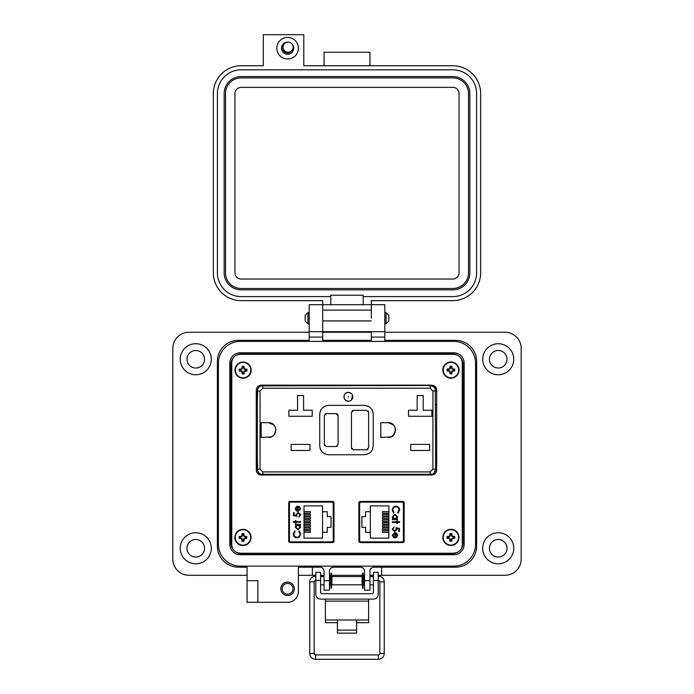 <?xml version="1.0" encoding="UTF-8"?>
<svg xmlns="http://www.w3.org/2000/svg" width="694" height="694" viewBox="0 0 694 694"><rect width="100%" height="100%" fill="white"/><g stroke="black" fill="none" stroke-linecap="round" stroke-linejoin="round"><path stroke-width="1.04" d="M457.129 354.972L453.668 354.304L240.332 354.304L236.871 354.972M232.49 358.963L231.761 362.103L231.761 545.423L232.49 548.564M236.871 552.554L240.332 553.231L453.668 553.231L457.129 552.554M461.51 548.564L462.239 545.423L462.239 362.103L461.51 358.963M261.43 475C258.298 474.713 256.58 473.1 256.286 470.15C256.58 473.1 258.298 474.713 261.43 475L431.538 475C434.67 474.713 436.387 473.1 436.682 470.15L436.682 389.993C436.387 387.044 434.67 385.422 431.538 385.144L261.43 385.144C258.298 385.422 256.58 387.044 256.286 389.993L256.286 470.15C256.58 473.1 258.298 474.713 261.43 475L431.538 475C434.67 474.713 436.387 473.1 436.682 470.15L436.682 389.993M288.825 542.005L333.875 542.005M333.788 501.866L288.921 501.866M358.998 542.005L404.047 542.005M403.96 501.866L359.093 501.866M453.668 354.304L240.332 354.304L453.668 354.304M231.761 362.103L231.761 545.423L231.761 362.103M240.332 553.231L453.668 553.231L240.332 553.231M462.239 545.423L462.239 362.103L462.239 545.423M358.893 502.456L358.893 541.554L359.995 542.587L403.058 542.587L404.16 541.554L404.16 502.456L403.058 501.432L359.995 501.432L358.893 502.456M332.886 501.432L289.823 501.432L288.713 502.456L288.713 541.554L289.823 542.587L332.886 542.587L333.988 541.554L333.988 502.456L332.886 501.432M431.538 475C434.67 474.713 436.387 473.1 436.682 470.15M404.003 501.918L359.7 501.918L359.7 503.159M359.7 540.86L359.7 542.005M333.267 511.2L333.267 501.875L288.912 501.875M333.267 542.005L333.267 532.81M289.476 503.506L289.476 540.505A1.353 1.353 0 0 0 290.829 541.858L331.879 541.858A1.353 1.353 0 0 0 333.224 540.505L333.224 503.506A1.353 1.353 0 0 0 331.879 502.161L290.829 502.161A1.353 1.353 0 0 0 289.476 503.506L289.476 508.372L288.713 508.372M296.277 506.637L298.09 506.065L298.09 510.741L300.016 508.832L298.914 506.915L299.218 506.342L300.658 508.754L297.969 511.383L296.225 510.775L295.254 508.737L296.277 506.637M295.982 522.192L295.982 523.103L295.34 523.103L295.34 522.192L293.232 522.192L293.232 521.55L295.34 521.55L295.34 520.63L295.982 520.63L295.982 521.55L300.563 521.55L300.563 522.192L295.982 522.192M300.745 533.998L299.496 536.948L296.954 537.859C294.629 537.633 293.397 536.349 293.232 534.007L294.733 530.893L295.158 531.457L293.97 534.05C294.1 535.968 295.115 537.017 296.997 537.217C298.906 537.009 299.912 535.942 300.016 534.007L298.828 531.457L299.253 530.893L300.745 533.998M322.528 505.891L322.528 511.721L327.264 511.721L327.264 516.657L331.029 516.657L331.029 527.353L327.264 527.353L327.264 532.298L322.528 532.298L322.528 538.128L304.007 538.128L304.007 505.891L322.528 505.891M297.943 529.791L295.254 527.05L296.312 524.942L295.34 524.942L295.34 524.3L300.563 524.3L300.563 524.942L299.661 524.942L300.658 527.067L297.943 529.791L300.658 527.067M298.203 513.031L296.624 514.757L296.989 516.327L293.415 515.599L293.415 512.666L294.152 512.666L294.152 515.095L296.034 515.477L295.896 514.636L298.229 512.389L300.745 514.879L298.732 517.056L300.016 514.844L298.203 513.031M289.476 540.505L289.476 535.647L288.713 535.647M297.969 511.383L296.225 510.775M298.09 510.741L300.016 508.832M298.828 531.457L300.016 534.007C299.912 535.942 298.906 537.009 296.997 537.217M295.158 531.457L293.97 534.05M293.389 535.187L293.232 534.007M296.312 524.942L295.254 527.05M296.989 516.327L296.624 514.757M299.955 515.278L299.929 514.28M300.641 514.098L300.745 514.879M290.829 541.858L300.554 542.005M322.155 542.005L331.879 541.858M295.896 508.702L296.381 510.047L295.896 508.702L297.448 506.707L295.896 508.702M322.528 532.298L322.528 511.721M304.007 511.651L310.374 511.651L310.374 513.161L304.007 513.161M304.007 517.134L310.374 517.134L310.374 518.652L304.007 518.652M304.007 530.858L310.374 530.858L310.374 532.367L304.007 532.367M304.007 525.367L310.374 525.367L310.374 526.885L304.007 526.885M304.007 522.625L310.374 522.625L310.374 524.135L304.007 524.135M304.007 528.108L310.374 528.108L310.374 529.626L304.007 529.626M304.007 519.884L310.374 519.884L310.374 521.394L304.007 521.394M304.007 514.393L310.374 514.393L310.374 515.902L304.007 515.902M333.224 532.81L333.988 532.81M333.988 513.196L333.224 513.17L333.224 503.506M333.224 540.505L333.224 530.841L333.988 530.823M333.224 511.2L333.988 511.2M297.969 524.942L300.016 527.05L297.943 529.149L295.896 527.041L297.969 524.942L300.016 527.05M297.448 506.707L297.448 510.671L296.381 510.047M403.396 540.505L403.396 503.506A1.353 1.353 0 0 0 402.052 502.161L361.001 502.161A1.353 1.353 0 0 0 359.648 503.506L359.648 540.505A1.353 1.353 0 0 0 361.001 541.858L402.052 541.858A1.353 1.353 0 0 0 403.396 540.505L403.396 535.647L404.16 535.647M396.604 537.382L394.791 537.945L394.791 533.278L392.865 535.178L393.966 537.104L393.663 537.668L392.223 535.256L394.912 532.636L396.656 533.235L397.627 535.274L396.604 537.382L394.791 537.945M396.899 521.827L396.899 520.908L397.541 520.908L397.541 521.827L399.64 521.827L399.64 522.469L397.541 522.469L397.541 523.38L396.899 523.38L396.899 522.469L392.318 522.469L392.318 521.827L396.899 521.827M392.127 510.012L393.385 507.062L395.927 506.16C398.243 506.386 399.484 507.67 399.64 510.003L398.148 513.118L397.723 512.562L398.911 509.96C398.781 508.051 397.766 506.993 395.884 506.802C393.975 507.002 392.969 508.069 392.865 510.012L394.053 512.562L393.628 513.118L392.127 510.012M370.353 538.128L370.353 532.298L365.617 532.298L365.617 527.353L361.843 527.353L361.843 516.657L365.617 516.657L365.617 511.721L370.353 511.721L370.353 505.891L388.874 505.891L388.874 538.128L370.353 538.128M394.938 514.219L397.627 516.961L396.569 519.077L397.541 519.077L397.541 519.719L392.318 519.719L392.318 519.077L393.22 519.077L392.223 516.943L394.938 514.219L392.223 516.943M394.678 530.988L396.257 529.262L395.884 527.683L399.458 528.42L399.458 531.352L398.729 531.352L398.729 528.923L396.847 528.533L396.985 529.375L394.652 531.621L392.127 529.132L394.149 526.954L392.865 529.175L394.678 530.988M403.396 503.506L403.396 508.372L404.16 508.372M394.791 533.278L392.865 535.178M394.053 512.562L392.865 510.012C392.969 508.069 393.975 507.002 395.884 506.802M397.723 512.562L398.911 509.96M399.484 508.823L399.64 510.003M396.569 519.077L397.627 516.961M395.884 527.683L396.257 529.262M392.865 529.175L392.951 529.73M394.652 531.621L392.127 529.132M402.052 502.161L392.327 501.918M370.726 501.918L361.001 502.161M396.985 535.308L396.5 533.964L396.985 535.308L395.433 537.303L396.985 535.308M370.353 511.721L370.353 532.298M388.874 532.367L382.507 532.367L382.507 530.849L388.874 530.849M388.874 526.876L382.507 526.876L382.507 525.367L388.874 525.367M388.874 513.161L382.507 513.161L382.507 511.643L388.874 511.643M388.874 518.644L382.507 518.644L382.507 517.134L388.874 517.134M388.874 521.394L382.507 521.394L382.507 519.875L388.874 519.875M388.874 515.902L382.507 515.902L382.507 514.393L388.874 514.393M388.874 524.135L382.507 524.135L382.507 522.617L388.874 522.617M388.874 529.617L382.507 529.617L382.507 528.108L388.874 528.108M359.648 511.2L358.893 511.2M358.893 530.823L359.648 530.841M359.648 513.17L358.893 513.196M359.648 532.81L358.893 532.81M394.912 519.077L392.865 516.969L394.929 514.861L396.985 516.969L394.912 519.077L392.865 516.969M395.433 537.303L395.433 533.339L396.5 533.964M344.215 395.172L343.912 396.803C344.198 399.492 345.681 400.976 348.371 401.262C342.619 401.514 342.619 392.093 348.371 392.344L346.731 392.657M346.644 392.691L345.213 393.645M345.161 393.706L344.224 395.164M231.761 419.965A6.862 6.862 0 0 0 230.876 420.243M351.476 393.611L348.371 392.344C351.06 392.622 352.552 394.105 352.83 396.803C352.552 399.492 351.06 400.985 348.371 401.262L350.019 400.941M351.52 393.645L352.483 395.077M352.509 395.146L351.563 399.909M351.52 399.952L350.088 400.915M435.659 404.515L436.682 404.515M257.7 471.191L257.309 455.62L256.286 455.62M261.803 475L259.53 474.653M259.53 385.482L261.803 385.144M435.632 388.25L435.632 387.321M291.124 450.441L291.124 444.403L309.992 444.403L309.992 450.441L291.124 450.441M271.259 436.916L261.152 437.446L261.152 422.698L268.526 422.698L273.696 424.815M273.74 424.858L275.336 427.244M275.371 427.339L275.9 430.002M275.9 430.072L273.774 435.242M273.74 435.285L271.354 436.882M268.526 422.698C278.034 422.282 278.034 437.862 268.526 437.446M288.895 416.279L288.895 410.249L297.544 410.249L297.544 395.563L303.582 395.563L303.582 410.249L312.222 410.249L312.222 416.279L288.895 416.279M390.887 436.916L380.78 437.446L380.78 422.698L388.154 422.698L393.325 424.815M393.368 424.858L394.964 427.244M394.999 427.339L395.528 430.002M395.528 430.072L393.411 435.242M393.368 435.285L390.982 436.882M388.154 422.698C397.662 422.282 397.671 437.862 388.154 437.446M410.761 450.441L410.761 444.403L429.621 444.403L429.621 450.441L410.761 450.441M408.532 416.279L408.532 410.249L417.172 410.249L417.172 395.563L423.21 395.563L423.21 410.249L431.85 410.249L431.85 416.279L408.532 416.279M435.659 455.446L436.682 455.446M435.268 388.952L435.659 469.17L434.106 472.996M434.045 473.048L432.284 474.236M432.189 474.271L260.797 474.28M260.779 474.271L258.975 473.1M258.914 473.048L257.734 471.278M256.286 404.689L257.309 404.689L257.691 388.97M257.7 388.952L258.862 387.148M258.914 387.087L260.684 385.907M260.779 385.873L430.167 385.482L433.993 387.035M434.045 387.087L435.233 388.857M373.233 445.843C372.678 451.23 369.702 454.206 364.315 454.761L328.652 454.761C323.265 454.206 320.29 451.23 319.734 445.843L319.734 414.292C320.29 408.905 323.257 405.929 328.652 405.374L364.315 405.374C369.702 405.929 372.678 408.905 373.233 414.292L373.233 445.843M257.309 455.62L257.309 404.689M262.8 471.911L262.8 474.653A5.491 5.491 0 0 1 257.309 469.17L257.309 390.974A5.491 5.491 0 0 1 262.8 385.482L262.8 388.224L430.167 388.224L432.909 390.974L432.909 469.17L430.167 471.911L262.8 471.911L260.05 469.17L260.05 390.974L262.8 388.224M364.315 454.761L367.603 454.136M368.566 453.685L370.622 452.15M372.158 450.094L372.609 449.131M373.233 414.292L372.609 411.013M372.158 410.041L370.622 407.985M368.566 406.45L367.603 405.999M328.652 405.374L325.365 405.999M324.402 406.45L322.346 407.985M320.81 410.041L320.359 411.013M319.734 445.843L320.359 449.131M320.81 450.094L322.346 452.15M324.402 453.685L325.365 454.136M432.909 469.17L435.659 469.17A5.491 5.491 0 0 1 430.167 474.653L430.167 471.911M430.167 388.224L430.167 385.482A5.491 5.491 0 0 1 435.659 390.974L432.909 390.974M352.058 410.952L352.535 410.596M352.76 410.492L353.515 410.345L351.459 412.409L351.459 447.734L353.515 449.79L366.545 449.79L368.609 447.734L368.609 412.409L366.545 410.345L353.515 410.345M368.002 410.952L368.358 411.429M368.462 411.646L368.609 412.409M368.002 449.191L367.525 449.539M367.308 449.643L366.545 449.79M352.058 449.191L351.702 448.714M351.598 448.489L351.459 447.734M337.935 414.908L338.082 415.663L336.026 413.607L337.006 413.858M337.475 414.214L337.831 414.682M337.475 445.93L337.006 446.285M336.781 446.389L336.026 446.528L338.082 444.472L338.082 415.663M324.966 445.93L324.61 445.453M324.506 445.236L324.358 444.472L326.423 446.528L336.026 446.528M324.966 414.214L325.443 413.858M325.659 413.754L326.423 413.607L324.358 415.663L324.358 444.472M336.026 413.607L326.423 413.607M444.498 354.304A2.698 2.698 0 0 1 444.585 353.845M462.239 448.072L462.239 440.291M462.239 419.853L462.239 412.062M230.876 455.724L231.761 455.724M230.876 459.775L231.761 459.775M231.761 400.36L230.876 400.36M231.761 404.411L230.876 404.411M248.036 353.845A2.698 2.698 0 0 1 248.131 354.304M231.761 509.691L230.876 508.806M230.876 513.638L231.761 512.753M231.761 545.076A13.507 13.507 0 0 1 230.876 542.335M230.876 448.567L231.761 449.452L230.876 448.567M231.761 410.692L230.876 411.577L231.761 410.692M230.876 439.901A6.862 6.862 0 0 0 231.761 440.17M282.189 588.79A5.405 5.405 0 0 0 287.585 594.194A5.405 5.405 0 0 0 292.989 588.79A5.405 5.405 0 0 0 287.585 583.394A5.405 5.405 0 0 0 282.189 588.79M280.836 588.79A6.749 6.749 0 0 0 287.585 595.547A6.749 6.749 0 0 0 294.343 588.79A6.749 6.749 0 0 0 287.585 582.04A6.749 6.749 0 0 0 280.836 588.79M257.882 591.496L257.882 602.297L247.081 602.297L247.081 580.687L257.882 580.687L257.882 591.496M211.297 359.24A15.528 15.528 0 0 1 195.769 374.769A15.528 15.528 0 0 1 180.24 359.24A15.528 15.528 0 0 1 195.769 343.712A15.528 15.528 0 0 1 211.297 359.24M211.297 548.286A15.528 15.528 0 0 1 195.769 563.814A15.528 15.528 0 0 1 180.24 548.286A15.528 15.528 0 0 1 195.769 532.758A15.528 15.528 0 0 1 211.297 548.286M257.882 602.297L287.585 602.297A10.8 10.8 0 0 0 298.385 591.496L298.385 567.189L319.995 567.189A4.051 4.051 0 0 1 324.046 571.24L324.046 590.143L329.45 590.143L329.45 571.24A4.051 4.051 0 0 1 333.493 567.189L360.507 567.189A4.051 4.051 0 0 1 364.55 571.24L364.55 590.143L369.954 590.143L369.954 571.24A4.051 4.051 0 0 1 374.005 567.189L455.568 567.189A21.063 21.063 0 0 0 476.631 546.126L476.631 361.401A21.063 21.063 0 0 0 455.568 340.338L384.806 340.338L384.806 304.692L371.307 304.692L371.299 300.649L452.835 300.649A27.812 27.812 0 0 0 480.647 272.837L480.647 93.56A27.812 27.812 0 0 0 452.835 65.748L303.798 65.748L303.798 34.7L263.304 34.7L263.304 65.748L241.165 65.748A27.812 27.812 0 0 0 213.353 93.56L213.353 272.837A27.812 27.812 0 0 0 241.165 300.649L322.701 300.649L322.693 331.697L309.194 331.697L309.194 340.338L238.432 340.338A21.063 21.063 0 0 0 217.369 361.401L217.369 546.126A21.063 21.063 0 0 0 238.432 567.189L247.081 567.189L247.081 580.687L257.882 580.687M309.194 318.199L309.194 331.697L322.693 331.697L322.693 340.338L371.307 340.338L371.307 331.697L322.701 331.697L322.701 304.692L309.194 304.692L309.194 318.199M371.307 318.199L371.299 304.692L371.307 318.199M384.806 331.697L371.307 331.697L384.806 331.697M513.76 359.24A15.528 15.528 0 0 1 498.231 374.769A15.528 15.528 0 0 1 482.703 359.24A15.528 15.528 0 0 1 498.231 343.712A15.528 15.528 0 0 1 513.76 359.24M513.76 548.286A15.528 15.528 0 0 1 498.231 563.814A15.528 15.528 0 0 1 482.703 548.286A15.528 15.528 0 0 1 498.231 532.758A15.528 15.528 0 0 1 513.76 548.286M186.99 359.24A8.779 8.779 0 0 0 195.769 368.02A8.779 8.779 0 0 0 204.548 359.24A8.779 8.779 0 0 0 195.769 350.47A8.779 8.779 0 0 0 186.99 359.24M489.452 359.24A8.779 8.779 0 0 0 498.231 368.02A8.779 8.779 0 0 0 507.01 359.24A8.779 8.779 0 0 0 498.231 350.47A8.779 8.779 0 0 0 489.452 359.24M489.452 548.286A8.779 8.779 0 0 0 498.231 557.065A8.779 8.779 0 0 0 507.01 548.286A8.779 8.779 0 0 0 498.231 539.507A8.779 8.779 0 0 0 489.452 548.286M186.99 548.286A8.779 8.779 0 0 0 195.769 557.065A8.779 8.779 0 0 0 204.548 548.286A8.779 8.779 0 0 0 195.769 539.507A8.779 8.779 0 0 0 186.99 548.286M298.385 575.291L312.369 575.291L312.369 567.189L319.995 567.189M374.005 567.189L381.648 567.189L381.648 575.291L504.98 575.291A16.205 16.205 0 0 0 521.185 559.086L521.185 348.44A16.205 16.205 0 0 0 504.98 332.235L384.806 332.235M309.194 332.235L189.02 332.235A16.205 16.205 0 0 0 172.815 348.44L172.815 559.086A16.205 16.205 0 0 0 189.02 575.291L247.081 575.291M371.307 332.235L322.693 332.235M312.369 575.291L315.796 575.291M320.593 575.291L324.046 575.291M329.45 575.291L330.925 575.291M331.524 575.291L362.485 575.291M363.092 575.291L364.55 575.291M369.954 575.291L373.415 575.291M378.213 575.291L381.648 575.291M384.806 304.692L309.194 304.692M230.876 542.881L230.876 364.645A10.8 10.8 0 0 1 241.677 353.845L452.323 353.845A10.8 10.8 0 0 1 463.124 364.645L463.124 542.881A10.8 10.8 0 0 1 452.323 553.682L241.677 553.682A10.8 10.8 0 0 1 230.876 542.881M249.779 354.304L249.779 353.845M249.779 553.682L249.779 553.231M376.165 553.682L376.165 553.231M392.37 553.682L392.37 553.231M444.221 553.682L444.221 553.231M463.124 529.383L462.239 529.383M301.63 553.682L301.63 553.231M317.835 553.682L317.835 553.231M326.475 553.682L326.475 553.231M342.68 553.682L342.68 553.231M351.32 553.682L351.32 553.231M367.525 553.682L367.525 553.231M463.124 378.152L462.239 378.152M444.221 353.845L444.221 354.304M342.68 353.845L342.68 354.304M326.475 353.845L326.475 354.304M317.835 353.845L317.835 354.304M301.63 353.845L301.63 354.304M392.37 353.845L392.37 354.304M376.165 353.845L376.165 354.304M367.525 353.845L367.525 354.304M351.32 353.845L351.32 354.304M325.399 599.096L325.399 620.002L337.405 620.002L337.405 630.1L356.612 630.1L356.612 620.002L368.609 620.002L368.609 622.7L356.612 622.7M378.213 580.418L373.415 580.418L373.415 572.324L378.213 572.324L373.415 572.324L378.213 572.324L378.213 594.29A4.806 4.806 0 0 1 373.415 599.096L320.593 599.096A4.806 4.806 0 0 1 315.796 594.29L315.796 572.324L320.593 572.324L315.796 572.324L320.593 572.324L320.593 580.418L315.796 580.418M373.415 580.418L373.415 592.32A1.371 1.371 0 0 1 372.045 593.691L321.973 593.691A1.371 1.371 0 0 1 320.593 592.32L320.593 580.418M325.399 601.117L368.609 601.117L368.609 599.096M325.399 620.002L325.399 622.7L337.405 622.7M368.609 601.117L368.609 620.002M337.405 630.1L337.405 633.154L356.612 633.154L356.612 630.1M315.796 583.793L315.796 577.59M329.45 584.808L330.535 584.808L330.535 576.575L329.45 576.575M362.103 580.687L362.103 576.575L331.906 576.575L331.906 584.808L362.103 584.808L362.103 580.687M364.55 584.808L363.474 584.808L363.474 576.575L364.55 576.575M378.213 583.793L378.213 577.59M331.524 588.217L331.524 573.166L330.925 573.166L330.925 588.217L331.524 588.217M363.092 588.217L363.092 573.166L362.485 573.166L362.485 588.217L363.092 588.217M305.152 318.199L305.152 315.406L307.945 312.612L307.945 323.777L305.152 320.984L305.152 318.199M386.055 312.612L388.848 315.406L388.848 320.984L386.055 323.777L386.055 312.612L384.806 312.612M229.827 363.292L229.827 544.235A10.505 10.505 0 0 0 240.324 554.732L453.676 554.732A10.505 10.505 0 0 0 464.173 544.235L464.173 363.292A10.505 10.505 0 0 0 453.676 352.795L240.324 352.795A10.505 10.505 0 0 0 229.827 363.292M218.419 363.292L218.419 544.235A21.904 21.904 0 0 0 240.324 566.139L453.676 566.139A21.904 21.904 0 0 0 475.581 544.235L475.581 363.292A21.904 21.904 0 0 0 453.676 341.387L240.324 341.387A21.904 21.904 0 0 0 218.419 363.292M378.568 580.462A1.457 1.457 0 0 1 379.861 581.91L384.242 581.91A5.838 5.838 0 0 0 378.404 576.072L378.404 577.772M378.404 659.3A5.838 5.838 0 0 0 384.242 653.462L379.861 653.462A1.457 1.457 0 0 1 378.404 654.919L378.404 659.3L315.614 659.3A5.838 5.838 0 0 1 309.776 653.462L309.776 581.91A5.838 5.838 0 0 1 315.614 576.072L315.796 576.072M309.776 653.462L314.156 653.462A1.457 1.457 0 0 0 315.614 654.919L315.614 659.3M315.44 580.462A1.457 1.457 0 0 0 314.156 581.91L309.776 581.91M370.414 576.575L370.37 576.072L373.415 576.072M323.604 576.575L324.046 576.141M287.602 37.398A10.8 10.8 0 0 1 298.403 48.198A10.8 10.8 0 0 1 287.602 58.999A10.8 10.8 0 0 1 276.802 48.198A10.8 10.8 0 0 1 287.602 37.398M287.637 42.126A6.073 6.073 0 0 0 281.53 48.198A6.073 6.073 0 0 0 293.172 50.61A6.073 6.073 0 0 0 292.027 44.043M283.057 46.481A4.858 4.858 0 0 0 287.602 53.056A4.858 4.858 0 0 0 291.957 50.358M330.804 304.692L330.804 296.598L241.165 296.598A23.761 23.761 0 0 1 217.404 272.837L217.404 93.56A23.761 23.761 0 0 1 241.165 69.799L452.835 69.799A23.761 23.761 0 0 1 476.596 93.56L476.596 272.837A23.761 23.761 0 0 1 452.835 296.598L363.196 296.598L363.196 304.692M330.804 296.598L330.804 295.245L363.196 295.245L363.196 296.598M324.055 65.748L324.055 52.25L369.945 52.25L369.945 65.748M371.299 331.697L322.701 331.697M224.153 93.56A17.012 17.012 0 0 1 241.165 76.548L452.835 76.548A17.012 17.012 0 0 1 469.847 93.56L469.847 272.837A17.012 17.012 0 0 1 452.835 289.849L241.165 289.849A17.012 17.012 0 0 1 224.153 272.837L224.153 93.56M225.498 272.837L225.498 93.56A15.658 15.658 0 0 1 241.165 77.901L452.835 77.901A15.658 15.658 0 0 1 468.502 93.56L468.502 272.837A15.658 15.658 0 0 1 452.835 288.496L241.165 288.496A15.658 15.658 0 0 1 225.498 272.837M234.954 272.837L234.954 93.56A6.211 6.211 0 0 1 241.165 87.349L452.835 87.349A6.211 6.211 0 0 1 459.046 93.56L459.046 272.837A6.211 6.211 0 0 1 452.835 279.049L241.165 279.049A6.211 6.211 0 0 1 234.954 272.837M288.053 42.108A5.049 5.049 0 0 1 293.102 47.157A5.049 5.049 0 0 1 288.053 52.197A5.049 5.049 0 0 1 283.013 47.157A5.049 5.049 0 0 1 288.053 42.108M243.681 372.609L244.071 371.099L245.589 370.709A2.576 2.576 0 0 0 245.589 369.512L244.071 369.121L243.681 367.603A2.576 2.576 0 0 0 242.484 367.603L242.093 369.121L240.575 369.512A2.576 2.576 0 0 0 240.575 370.709L242.093 371.099L242.484 372.609A2.576 2.576 0 0 0 243.681 372.609L244.106 373.849A11.746 1.024 -90 0 0 244.141 372.131A11.72 1.024 -67.5 0 0 244.427 371.455A11.72 1.024 -22.5 0 0 245.103 371.169A11.746 1.024 0 0 0 246.821 371.134A3.878 3.878 0 0 0 246.821 369.087A11.746 1.024 180 0 0 245.103 369.043A11.72 1.024 -157.5 0 0 244.427 368.766A11.72 1.024 -112.5 0 0 244.141 368.089A11.746 1.024 -90 0 0 244.106 366.371A3.878 3.878 0 0 0 242.059 366.371A11.746 1.024 90 0 0 242.024 368.089A11.72 1.024 112.5 0 0 241.738 368.766A11.72 1.024 157.5 0 0 241.061 369.043A11.746 1.024 180 0 0 239.343 369.087A3.878 3.878 0 0 0 239.343 371.134A11.746 1.024 0 0 0 241.061 371.169A11.72 1.024 22.5 0 0 241.738 371.455A11.72 1.024 67.5 0 0 242.024 372.131A11.746 1.024 90 0 0 242.059 373.849A3.878 3.878 0 0 0 244.106 373.849M245.589 369.512L246.821 369.087M251.185 370.11A8.102 8.102 0 0 0 243.082 362.008A8.102 8.102 0 0 0 234.98 370.11A8.102 8.102 0 0 0 243.082 378.213A8.102 8.102 0 0 0 251.185 370.11M243.082 377.805A7.703 7.703 0 0 0 250.786 370.11A7.703 7.703 0 0 0 243.082 362.407A7.703 7.703 0 0 0 235.379 370.11A7.703 7.703 0 0 0 243.082 377.805M243.681 367.603L244.106 366.371M242.484 367.603L242.059 366.371M243.681 368.176L244.141 368.089M245.008 369.512L245.103 369.043M245.589 370.709L246.821 371.134M245.008 370.709L245.103 371.169M243.681 372.036L244.141 372.131M242.484 372.609L242.059 373.849M242.484 372.036L242.024 372.131M241.156 370.709L241.061 371.169M240.575 370.709L239.343 371.134M240.575 369.512L239.343 369.087M241.156 369.512L241.061 369.043M242.484 368.176L242.024 368.089M243.577 539.941L243.958 538.423L245.476 538.032A2.576 2.576 0 0 0 245.476 536.835L243.958 536.445L243.577 534.927A2.576 2.576 0 0 0 242.38 534.927L241.989 536.445L240.471 536.835A2.576 2.576 0 0 0 240.471 538.032L241.989 538.423L242.38 539.941A2.576 2.576 0 0 0 243.577 539.941L243.993 541.173A11.746 1.024 -90 0 0 244.036 539.455A11.72 1.024 -67.5 0 0 244.323 538.778A11.72 1.024 -22.5 0 0 244.999 538.492A11.746 1.024 0 0 0 246.708 538.457A3.878 3.878 0 0 0 246.708 536.41A11.746 1.024 180 0 0 244.999 536.375A11.72 1.024 -157.5 0 0 244.323 536.089A11.72 1.024 -112.5 0 0 244.036 535.412A11.746 1.024 -90 0 0 243.993 533.695A3.878 3.878 0 0 0 241.954 533.695A11.746 1.024 90 0 0 241.911 535.412A11.72 1.024 112.5 0 0 241.625 536.089A11.72 1.024 157.5 0 0 240.957 536.375A11.746 1.024 180 0 0 239.239 536.41A3.878 3.878 0 0 0 239.239 538.457A11.746 1.024 0 0 0 240.957 538.492A11.72 1.024 22.5 0 0 241.625 538.778A11.72 1.024 67.5 0 0 241.911 539.455A11.746 1.024 90 0 0 241.954 541.173A3.878 3.878 0 0 0 243.993 541.173M245.476 536.835L246.708 536.41M251.072 537.434A8.102 8.102 0 0 0 242.978 529.331A8.102 8.102 0 0 0 234.876 537.434A8.102 8.102 0 0 0 242.978 545.536A8.102 8.102 0 0 0 251.072 537.434M242.978 545.137A7.703 7.703 0 0 0 250.673 537.434A7.703 7.703 0 0 0 242.978 529.73A7.703 7.703 0 0 0 235.275 537.434A7.703 7.703 0 0 0 242.978 545.137M243.577 534.927L243.993 533.695M242.38 534.927L241.954 533.695M243.577 535.508L244.036 535.412M244.904 536.835L244.999 536.375M245.476 538.032L246.708 538.457M244.904 538.032L244.999 538.492M243.577 539.359L244.036 539.455M242.38 539.941L241.954 541.173M242.38 539.359L241.911 539.455M241.044 538.032L240.957 538.492M240.471 538.032L239.239 538.457M240.471 536.835L239.239 536.41M241.044 536.835L240.957 536.375M242.38 535.508L241.911 535.412M451.525 372.557L451.915 371.038L453.434 370.648A2.576 2.576 0 0 0 453.434 369.451L451.915 369.061L451.525 367.542A2.576 2.576 0 0 0 450.328 367.542L449.938 369.061L448.428 369.451A2.576 2.576 0 0 0 448.428 370.648L449.938 371.038L450.328 372.557A2.576 2.576 0 0 0 451.525 372.557L451.95 373.788A11.746 1.024 -90 0 0 451.994 372.071A11.72 1.024 -67.5 0 0 452.271 371.394A11.72 1.024 -22.5 0 0 452.948 371.108A11.746 1.024 0 0 0 454.665 371.073A3.878 3.878 0 0 0 454.665 369.026A11.746 1.024 180 0 0 452.948 368.991A11.72 1.024 -157.5 0 0 452.271 368.705A11.72 1.024 -112.5 0 0 451.994 368.028A11.746 1.024 -90 0 0 451.95 366.311A3.878 3.878 0 0 0 449.903 366.311A11.746 1.024 90 0 0 449.868 368.028A11.72 1.024 112.5 0 0 449.582 368.705A11.72 1.024 157.5 0 0 448.905 368.991A11.746 1.024 180 0 0 447.188 369.026A3.878 3.878 0 0 0 447.188 371.073A11.746 1.024 0 0 0 448.905 371.108A11.72 1.024 22.5 0 0 449.582 371.394A11.72 1.024 67.5 0 0 449.868 372.071A11.746 1.024 90 0 0 449.903 373.788A3.878 3.878 0 0 0 451.95 373.788M453.434 369.451L454.665 369.026M459.029 370.049A8.102 8.102 0 0 0 450.926 361.947A8.102 8.102 0 0 0 442.824 370.049A8.102 8.102 0 0 0 450.926 378.152A8.102 8.102 0 0 0 459.029 370.049M450.926 377.753A7.703 7.703 0 0 0 458.63 370.049A7.703 7.703 0 0 0 450.926 362.346A7.703 7.703 0 0 0 443.232 370.049A7.703 7.703 0 0 0 450.926 377.753M451.525 367.542L451.95 366.311M450.328 367.542L449.903 366.311M451.525 368.124L451.994 368.028M452.861 369.451L452.948 368.991M453.434 370.648L454.665 371.073M452.861 370.648L452.948 371.108M451.525 371.975L451.994 372.071M450.328 372.557L449.903 373.788M450.328 371.975L449.868 372.071M449.001 370.648L448.905 371.108M448.428 370.648L447.188 371.073M448.428 369.451L447.188 369.026M449.001 369.451L448.905 368.991M450.328 368.124L449.868 368.028M451.482 539.906L451.872 538.388L453.39 537.997A2.576 2.576 0 0 0 453.39 536.8L451.872 536.41L451.482 534.892A2.576 2.576 0 0 0 450.285 534.892L449.894 536.41L448.376 536.8A2.576 2.576 0 0 0 448.376 537.997L449.894 538.388L450.285 539.906A2.576 2.576 0 0 0 451.482 539.906L451.907 541.138A11.746 1.024 -90 0 0 451.941 539.42A11.72 1.024 -67.5 0 0 452.228 538.744A11.72 1.024 -22.5 0 0 452.904 538.457A11.746 1.024 0 0 0 454.622 538.423A3.878 3.878 0 0 0 454.622 536.375A11.746 1.024 180 0 0 452.904 536.341A11.72 1.024 -157.5 0 0 452.228 536.054A11.72 1.024 -112.5 0 0 451.941 535.378A11.746 1.024 -90 0 0 451.907 533.66A3.878 3.878 0 0 0 449.859 533.66A11.746 1.024 90 0 0 449.825 535.378A11.72 1.024 112.5 0 0 449.539 536.054A11.72 1.024 157.5 0 0 448.862 536.341A11.746 1.024 180 0 0 447.144 536.375A3.878 3.878 0 0 0 447.144 538.423A11.746 1.024 0 0 0 448.862 538.457A11.72 1.024 22.5 0 0 449.539 538.744A11.72 1.024 67.5 0 0 449.825 539.42A11.746 1.024 90 0 0 449.859 541.138A3.878 3.878 0 0 0 451.907 541.138M453.39 536.8L454.622 536.375M458.986 537.399A8.102 8.102 0 0 0 450.883 529.296A8.102 8.102 0 0 0 442.781 537.399A8.102 8.102 0 0 0 450.883 545.501A8.102 8.102 0 0 0 458.986 537.399M450.883 545.094A7.703 7.703 0 0 0 458.587 537.399A7.703 7.703 0 0 0 450.883 529.696A7.703 7.703 0 0 0 443.18 537.399A7.703 7.703 0 0 0 450.883 545.094M451.482 534.892L451.907 533.66M450.285 534.892L449.859 533.66M451.482 535.464L451.941 535.378M452.809 536.8L452.904 536.341M453.39 537.997L454.622 538.423M452.809 537.997L452.904 538.457M451.482 539.325L451.941 539.42M450.285 539.906L449.859 541.138M450.285 539.325L449.825 539.42M448.957 537.997L448.862 538.457M448.376 537.997L447.144 538.423M448.376 536.8L447.144 536.375M448.957 536.8L448.862 536.341M450.285 535.464L449.825 535.378M348.371 397.142L348.371 396.456L348.371 397.142M262.8 474.653A5.491 5.491 0 0 1 257.309 469.17L260.05 469.17M435.659 469.17A5.491 5.491 0 0 1 430.167 474.653M430.167 385.482A5.491 5.491 0 0 1 435.659 390.974M260.05 390.974L257.309 390.974A5.491 5.491 0 0 1 262.8 385.482M324.046 580.687L329.45 580.687M364.55 580.687L369.954 580.687M384.806 337.102L371.307 337.102M322.693 337.102L309.194 337.102M337.405 620.002L356.612 620.002M315.614 577.772L315.614 576.072M371.299 320.897L322.701 320.897M371.299 310.097L322.701 310.097M243.082 362.008A8.102 8.102 0 0 0 234.98 370.11A8.102 8.102 0 0 0 243.082 378.213M242.978 529.331A8.102 8.102 0 0 0 234.876 537.434A8.102 8.102 0 0 0 242.978 545.536M450.926 361.947A8.102 8.102 0 0 0 442.824 370.049A8.102 8.102 0 0 0 450.926 378.152M450.883 529.296A8.102 8.102 0 0 0 442.781 537.399A8.102 8.102 0 0 0 450.883 545.501M324.046 576.575L320.593 576.575M373.415 576.575L369.954 576.575M324.046 584.808L320.593 584.808M373.415 584.808L369.954 584.808M309.194 312.612L307.945 312.612M386.055 323.777L384.806 323.777M309.194 323.777L307.945 323.777M384.242 581.91L384.242 653.462M378.404 654.919L315.614 654.919M314.156 653.462L314.156 581.91M320.593 576.072L323.647 576.072M379.861 581.91L379.861 653.462"/></g></svg>

